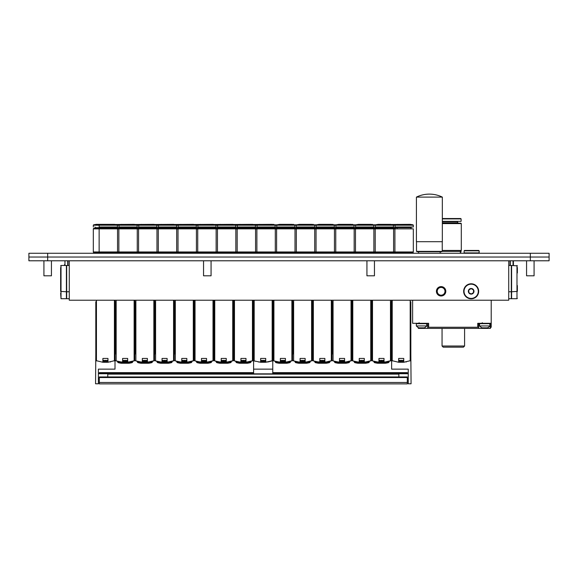 <?xml version="1.0" encoding="UTF-8"?>
<svg xmlns="http://www.w3.org/2000/svg" width="578" height="578" viewBox="0 0 578 578"><rect width="100%" height="100%" fill="white"/><g stroke="black" fill="none" stroke-linecap="round" stroke-linejoin="round"><path stroke-width="0.87" d="M508.727 260.786L508.727 300.22L69.273 300.22L69.273 260.786M68.898 298.718L69.273 299.281M508.727 299.281L509.102 298.718M441.115 295.185A3.88 3.88 0 0 1 437.756 289.361A3.88 3.88 0 0 1 444.475 289.361A3.88 3.88 0 0 1 441.115 295.185M441.115 295.994A4.696 4.696 0 0 1 437.047 288.957A4.696 4.696 0 0 1 445.183 288.957A4.696 4.696 0 0 1 441.115 295.994M398.675 358.439L403.747 358.439L403.747 362.269L398.675 362.269L398.675 358.439L403.747 358.439M405.987 361.973L406.37 361.907M403.747 362.269L410.835 360.564L410.835 301.723M391.588 300.22L391.588 360.564L398.675 362.269M410.835 353.931L411.066 383.792L408.249 383.792L408.249 369.14L391.631 369.14L408.249 369.147M401.753 361.236A9.277 9.277 0 0 1 400.662 361.236A9.277 9.277 0 0 0 401.753 361.236L401.753 361.409A9.45 9.45 0 0 0 403.747 361.084M398.675 361.084A9.45 9.45 0 0 0 400.662 361.409L400.662 361.236M398.675 360.39L403.747 360.39M371.921 360.621L373.648 361.272M378.958 358.439L384.023 358.439L384.023 362.269L378.958 362.269L378.958 358.439L384.023 358.439M386.27 361.973L390.605 360.867M384.023 362.269L391.053 360.621M372.507 300.22L372.507 360.91L378.958 362.269M391.118 353.931L391.118 360.564L390.721 360.831M371.864 300.22L371.864 360.564L372.261 360.831M376.726 361.98L386.256 361.973M391.118 301.723L391.118 360.564M378.272 362.196L378.633 362.926A28.17 14.082 -90 0 1 377.969 362.616A0.751 0.376 -90 0 1 377.709 362.124M384.71 362.196L384.348 362.926L378.633 362.926M385.273 362.124A0.751 0.376 90 0 1 385.013 362.616A28.17 14.082 90 0 1 384.348 362.926M385.013 362.616L388.532 362.616L389.095 361.337M376.235 361.886L373.887 361.886L374.45 362.616L377.969 362.616M378.958 361.084A9.45 9.45 0 0 0 380.945 361.409L380.945 361.236A9.277 9.277 0 0 0 382.036 361.236L382.036 361.409A9.45 9.45 0 0 0 384.023 361.084M378.958 360.39L384.023 360.39M352.204 360.621L353.931 361.272M359.234 358.439L364.306 358.439L364.306 362.269L359.234 362.269L359.234 358.439L364.306 358.439M366.553 361.973L370.881 360.867M364.306 362.269L371.336 360.621M352.79 300.22L352.79 360.91L359.234 362.269M352.147 300.22L352.147 360.564L352.544 360.831M357.009 361.98L366.539 361.973M370.997 360.831L371.394 360.564L371.394 300.22M358.555 362.196L358.916 362.926A28.17 14.082 -90 0 1 358.252 362.616A0.751 0.376 -90 0 1 357.992 362.124M364.993 362.196L364.631 362.926L358.916 362.926M365.556 362.124A0.751 0.376 90 0 1 365.296 362.616A28.17 14.082 90 0 1 364.631 362.926M365.296 362.616L368.815 362.616L369.378 361.337M356.51 361.886L354.162 361.886L354.726 362.616L358.252 362.616M359.234 361.084A9.45 9.45 0 0 0 361.228 361.409L361.228 361.236A9.277 9.277 0 0 0 362.319 361.236L362.319 361.409A9.45 9.45 0 0 0 364.306 361.084M359.234 360.39L364.306 360.39M332.487 360.621L334.214 361.272M339.517 358.439L344.589 358.439L344.589 362.269L339.517 362.269L339.517 358.439L344.589 358.439M337.292 361.98L346.822 361.973L351.164 360.867M344.589 362.269L351.619 360.621M333.065 300.22L333.065 360.91L339.517 362.269M332.429 301.723L332.429 353.931M332.429 360.564L332.827 360.831M351.279 360.831L351.677 360.564L351.677 300.22M338.831 362.196L339.199 362.926A28.17 14.082 -90 0 1 338.535 362.616A0.751 0.376 -90 0 1 338.267 362.124M345.276 362.196L344.907 362.926L339.199 362.926M345.839 362.124A0.751 0.376 90 0 1 345.572 362.616A28.17 14.082 90 0 1 344.907 362.926M345.572 362.616L349.098 362.616L349.661 361.337M336.793 361.886L334.445 361.886L335.009 362.616L338.535 362.616M339.517 361.084A9.45 9.45 0 0 0 341.511 361.409L341.511 361.236A9.277 9.277 0 0 0 342.595 361.236L342.595 361.409A9.45 9.45 0 0 0 344.589 361.084M339.517 360.39L344.589 360.39M331.447 360.867L327.112 361.973L317.026 361.879M312.77 360.621L314.497 361.272M319.8 358.439L324.872 358.439L324.872 362.269L319.8 362.269L319.8 358.439L324.872 358.439M324.872 362.269L331.902 360.621M313.348 300.22L313.348 360.91L319.8 362.269M312.712 300.22L312.712 360.564L313.103 360.831M331.562 360.831L331.96 360.564L331.96 300.22M319.114 362.196L319.475 362.926A28.17 14.082 -90 0 1 318.81 362.616A0.751 0.376 -90 0 1 318.55 362.124M325.551 362.196L325.19 362.926L319.475 362.926M326.115 362.124A0.751 0.376 90 0 1 325.855 362.616A28.17 14.082 90 0 1 325.19 362.926M325.855 362.616L329.373 362.616L329.937 361.337M317.076 361.886L314.728 361.886L315.292 362.616L318.81 362.616M319.8 361.084A9.45 9.45 0 0 0 321.787 361.409L321.787 361.236A9.277 9.277 0 0 0 322.878 361.236L322.878 361.409A9.45 9.45 0 0 0 324.872 361.084M319.8 360.39L324.872 360.39M293.053 360.621L294.773 361.272M300.083 358.439L305.148 358.439L305.148 362.269L300.083 362.269L300.083 358.439L305.148 358.439M297.851 361.98L307.38 361.973L311.73 360.867M305.148 362.269L312.178 360.621M293.631 300.22L293.631 360.91L300.083 362.269M292.988 301.723L292.988 353.931M292.988 360.564L293.386 360.831M311.845 360.831L312.243 360.564L312.243 300.22M299.397 362.196L299.758 362.926A28.17 14.082 -90 0 1 299.093 362.616A0.751 0.376 -90 0 1 298.833 362.124M305.834 362.196L305.473 362.926L299.758 362.926M306.398 362.124A0.751 0.376 90 0 1 306.138 362.616A28.17 14.082 90 0 1 305.473 362.926M306.138 362.616L309.656 362.616L310.22 361.337M297.359 361.886L295.011 361.886L295.575 362.616L299.093 362.616M300.083 361.084A9.45 9.45 0 0 0 302.07 361.409L302.07 361.236A9.277 9.277 0 0 0 303.161 361.236L303.161 361.409A9.45 9.45 0 0 0 305.148 361.084M300.083 360.39L305.148 360.39M273.329 360.621L275.056 361.272M280.359 358.439L285.431 358.439L285.431 362.269L280.359 362.269L280.359 358.439L285.431 358.439M278.134 361.98L287.663 361.973L292.006 360.867M285.431 362.269L292.461 360.621M273.914 300.22L273.914 360.91L280.359 362.269M273.271 300.22L273.271 360.564L273.669 360.831M292.121 360.831L292.519 360.564L292.519 300.22M279.68 362.196L280.041 362.926A28.17 14.082 -90 0 1 279.376 362.616A0.751 0.376 -90 0 1 279.116 362.124M286.117 362.196L285.756 362.926L280.041 362.926M286.681 362.124A0.751 0.376 90 0 1 286.421 362.616A28.17 14.082 90 0 1 285.756 362.926M286.421 362.616L289.939 362.616L290.503 361.337M277.635 361.886L275.294 361.886L275.858 362.616L279.376 362.616M280.359 361.084A9.45 9.45 0 0 0 282.353 361.409L282.353 361.236A9.277 9.277 0 0 0 283.444 361.236L283.444 361.409A9.45 9.45 0 0 0 285.431 361.084M280.359 360.39L285.431 360.39M253.612 360.621L255.339 361.272M260.642 358.439L265.714 358.439L265.714 362.269L260.642 362.269L260.642 358.439L265.714 358.439M267.961 361.973L272.289 360.867M265.714 362.269L272.744 360.621M254.19 300.22L254.19 360.91L260.642 362.269M253.554 300.22L253.554 360.564L253.952 360.831M258.417 361.98L267.946 361.973M272.404 360.831L272.802 360.564L272.802 300.22M263.72 361.236A9.277 9.277 0 0 1 262.636 361.236A9.277 9.277 0 0 0 263.72 361.236L263.72 361.409A9.45 9.45 0 0 0 265.714 361.084M260.642 361.084A9.45 9.45 0 0 0 262.636 361.409L262.636 361.236M260.642 360.39L265.714 360.39M233.895 360.621L235.622 361.272M240.925 358.439L245.997 358.439L245.997 362.269L240.925 362.269L240.925 358.439L245.997 358.439M248.237 361.973L252.572 360.867M245.997 362.269L253.027 360.621M234.473 300.22L234.473 360.91L240.925 362.269M233.837 300.22L233.837 360.564L234.234 360.831M238.7 361.98L248.229 361.973M252.687 360.831L253.085 360.564L253.085 300.22M240.238 362.196L240.6 362.926A28.17 14.082 -90 0 1 239.935 362.616A0.751 0.376 -90 0 1 239.675 362.124M246.676 362.196L246.315 362.926L240.6 362.926M247.239 362.124A0.751 0.376 90 0 1 246.979 362.616A28.17 14.082 90 0 1 246.315 362.926M246.979 362.616L250.498 362.616L251.062 361.337M238.201 361.886L235.853 361.886L236.416 362.616L239.935 362.616M244.003 361.236A9.277 9.277 0 0 1 242.912 361.236A9.277 9.277 0 0 0 244.003 361.236L244.003 361.409A9.45 9.45 0 0 0 245.997 361.084M240.925 361.084A9.45 9.45 0 0 0 242.912 361.409L242.912 361.236M240.925 360.39L245.997 360.39M214.178 360.621L215.897 361.272M221.208 358.439L226.273 358.439L226.273 362.269L221.208 362.269L221.208 358.439L226.273 358.439M228.52 361.973L232.855 360.867M226.273 362.269L233.302 360.621M214.756 300.22L214.756 360.91L221.208 362.269M214.113 300.22L214.113 360.564L214.51 360.831M218.975 361.98L228.505 361.973M232.97 360.831L233.368 360.564L233.368 300.22M220.521 362.196L220.883 362.926A28.17 14.082 -90 0 1 220.218 362.616A0.751 0.376 -90 0 1 219.958 362.124M226.959 362.196L226.598 362.926L220.883 362.926M227.522 362.124A0.751 0.376 90 0 1 227.262 362.616A28.17 14.082 90 0 1 226.598 362.926M227.262 362.616L230.781 362.616L231.345 361.337M218.484 361.886L216.136 361.886L216.699 362.616L220.218 362.616M224.286 361.236A9.277 9.277 0 0 1 223.195 361.236A9.277 9.277 0 0 0 224.286 361.236L224.286 361.409A9.45 9.45 0 0 0 226.273 361.084M221.208 361.084A9.45 9.45 0 0 0 223.195 361.409L223.195 361.236M221.208 360.39L226.273 360.39M213.13 360.867L208.803 361.973L198.716 361.879M194.454 360.621L196.18 361.272M201.484 358.439L206.556 358.439L206.556 362.269L201.484 362.269L201.484 358.439L206.556 358.439M206.556 362.269L213.585 360.621M195.039 300.22L195.039 360.91L201.484 362.269M194.396 300.22L194.396 360.564L194.793 360.831M213.246 360.831L213.643 360.564L213.643 300.22M200.804 362.196L201.166 362.926A28.17 14.082 -90 0 1 200.501 362.616A0.751 0.376 -90 0 1 200.241 362.124M207.242 362.196L206.881 362.926L201.166 362.926M207.805 362.124A0.751 0.376 90 0 1 207.545 362.616A28.17 14.082 90 0 1 206.881 362.926M207.545 362.616L211.064 362.616L211.627 361.337M198.767 361.886L196.419 361.886L196.982 362.616L200.501 362.616M204.569 361.236A9.277 9.277 0 0 1 203.478 361.236A9.277 9.277 0 0 0 204.569 361.236L204.569 361.409A9.45 9.45 0 0 0 206.556 361.084M201.484 361.084A9.45 9.45 0 0 0 203.478 361.409L203.478 361.236M201.484 360.39L206.556 360.39M174.737 360.621L176.463 361.272M181.767 358.439L186.839 358.439L186.839 362.269L181.767 362.269L181.767 358.439L186.839 358.439M179.541 361.98L189.071 361.973L193.413 360.867M186.839 362.269L193.868 360.621M175.315 300.22L175.315 360.91L181.767 362.269M174.679 301.723L174.679 353.931M174.679 360.564L175.076 360.831M193.529 360.831L193.926 360.564L193.926 300.22M181.08 362.196L181.449 362.926A28.17 14.082 -90 0 1 180.784 362.616A0.751 0.376 -90 0 1 180.517 362.124M187.525 362.196L187.156 362.926L181.449 362.926M188.088 362.124A0.751 0.376 90 0 1 187.821 362.616A28.17 14.082 90 0 1 187.156 362.926M187.821 362.616L191.347 362.616L191.91 361.337M179.043 361.886L176.695 361.886L177.258 362.616L180.784 362.616M184.844 361.236A9.277 9.277 0 0 1 183.761 361.236A9.277 9.277 0 0 0 184.844 361.236L184.844 361.409A9.45 9.45 0 0 0 186.839 361.084M181.767 361.084A9.45 9.45 0 0 0 183.761 361.409L183.761 361.236M181.767 360.39L186.839 360.39M155.02 360.621L156.746 361.272M162.05 358.439L167.121 358.439L167.121 362.269L162.05 362.269L162.05 358.439L167.121 358.439M159.824 361.98L169.354 361.973L173.696 360.867M167.121 362.269L174.151 360.621M155.598 300.22L155.598 360.91L162.05 362.269M154.962 301.723L154.962 353.931M154.962 360.564L155.359 360.831M173.812 360.831L174.209 360.564L174.209 300.22M161.363 362.196L161.724 362.926A28.17 14.082 -90 0 1 161.06 362.616A0.751 0.376 -90 0 1 160.8 362.124M167.801 362.196L167.439 362.926L161.724 362.926M168.364 362.124A0.751 0.376 90 0 1 168.104 362.616A28.17 14.082 90 0 1 167.439 362.926M168.104 362.616L171.63 362.616L172.186 361.337M159.326 361.886L156.978 361.886L157.541 362.616L161.06 362.616M165.127 361.236A9.277 9.277 0 0 1 164.036 361.236A9.277 9.277 0 0 0 165.127 361.236L165.127 361.409A9.45 9.45 0 0 0 167.121 361.084M162.05 361.084A9.45 9.45 0 0 0 164.036 361.409L164.036 361.236M162.05 360.39L167.121 360.39M135.303 360.621L137.022 361.272M142.333 358.439L147.397 358.439L147.397 362.269L142.333 362.269L142.333 358.439L147.397 358.439M140.1 361.98L149.63 361.973L153.979 360.867M147.397 362.269L154.427 360.621M135.881 300.22L135.881 360.91L142.333 362.269M135.238 301.723L135.238 353.931M135.238 360.564L135.635 360.831M154.095 360.831L154.492 360.564L154.492 300.22M141.646 362.196L142.007 362.926A28.17 14.082 -90 0 1 141.343 362.616A0.751 0.376 -90 0 1 141.083 362.124M148.084 362.196L147.722 362.926L142.007 362.926M148.647 362.124A0.751 0.376 90 0 1 148.387 362.616A28.17 14.082 90 0 1 147.722 362.926M148.387 362.616L151.906 362.616L152.469 361.337M139.609 361.886L137.261 361.886L137.824 362.616L141.343 362.616M145.41 361.236A9.277 9.277 0 0 1 144.319 361.236A9.277 9.277 0 0 0 145.41 361.236L145.41 361.409A9.45 9.45 0 0 0 147.397 361.084M142.333 361.084A9.45 9.45 0 0 0 144.319 361.409L144.319 361.236M142.333 360.39L147.397 360.39M115.578 360.621L117.305 361.272M122.608 358.439L127.68 358.439L127.68 362.269L122.608 362.269L122.608 358.439L127.68 358.439M129.927 361.973L134.255 360.867M127.68 362.269L134.71 360.621M116.164 300.22L116.164 360.91L122.608 362.269M115.521 301.723L115.521 353.931M120.383 361.98L129.913 361.973M115.521 360.564L115.918 360.831M134.378 360.831L134.768 360.564L134.768 300.22M121.929 362.196L122.29 362.926A28.17 14.082 -90 0 1 121.626 362.616A0.751 0.376 -90 0 1 121.366 362.124M128.367 362.196L128.005 362.926L122.29 362.926M128.93 362.124A0.751 0.376 90 0 1 128.67 362.616A28.17 14.082 90 0 1 128.005 362.926M128.67 362.616L132.189 362.616L132.752 361.337M119.892 361.886L117.544 361.886L118.107 362.616L121.626 362.616M125.693 361.236A9.277 9.277 0 0 1 124.602 361.236A9.277 9.277 0 0 0 125.693 361.236L125.693 361.409A9.45 9.45 0 0 0 127.68 361.084M122.608 361.084A9.45 9.45 0 0 0 124.602 361.409L124.602 361.236M122.608 360.39L127.68 360.39M102.891 358.439L107.963 358.439L107.963 362.269L102.891 362.269L102.891 358.439L107.963 358.439M110.21 361.973L110.593 361.907M107.963 362.269L115.051 360.564L115.051 300.22M95.803 301.723L95.803 360.564L102.891 362.269M98.383 369.147L115.008 369.14L98.383 369.14L98.383 383.792L95.565 383.792L95.803 353.931M105.969 361.236A9.277 9.277 0 0 1 104.885 361.236A9.277 9.277 0 0 0 105.969 361.236L105.969 361.409A9.45 9.45 0 0 0 107.963 361.084M102.891 361.084A9.45 9.45 0 0 0 104.885 361.409L104.885 361.236M102.891 360.39L107.963 360.39M517.361 267.542L517.361 272.989M517.361 291.204L517.361 285.575M516.985 265.475L516.985 298.718L511.602 298.718L511.602 265.475L517.361 265.851M508.727 298.718L511.32 298.718L511.32 265.475L508.727 265.475M513.416 260.786L513.416 265.475L513.416 260.786M513.416 265.475L513.416 264.536M510.287 265.475L510.287 260.786M510.006 265.475L510.006 260.786M60.639 272.802L60.639 267.542M60.639 293.082L61.015 298.718L66.398 298.718L66.398 265.475L61.015 265.475L61.015 298.718M69.273 265.475L66.68 265.475L66.68 298.718L69.273 298.718M60.639 272.989L60.639 291.391L60.639 272.989M64.584 265.475L64.584 264.536M67.713 260.786L67.713 265.475M67.994 260.786L67.994 265.475M491.213 300.22L491.213 327.264L490.426 327.264L490.426 328.391L427.698 328.391L427.698 327.264L478.663 327.264L478.663 328.391M464.589 346.02L442.054 346.02L443.21 347.168L463.44 347.168L464.589 346.02L464.589 328.391M442.054 346.02L442.054 328.391M418.349 327.553L418.349 328.391L418.494 327.625M478.678 328.391L478.678 323.319L478.678 328.391M427.691 323.319L427.691 328.391L418.494 328.391M412.62 300.22L412.62 323.319L428.63 323.319L428.63 327.264M477.739 327.264L477.739 323.319L491.213 323.319M417.735 327.256L416.326 325.949L417.8 327.256A6.315 5.766 -56.5 0 0 419.057 327.827L424.115 327.827A6.315 5.766 -123.5 0 0 425.372 327.256L426.846 325.949L426.47 323.319M416.326 325.949L416.326 323.694L416.326 325.949L426.846 325.949M490.036 325.949L479.523 325.949L480.997 327.256A6.315 5.766 -56.5 0 0 482.247 327.827L487.312 327.827A6.315 5.766 -123.5 0 0 488.562 327.256L490.036 325.949L489.66 323.319M468.816 289.946L471.164 288.588L473.512 289.946L473.512 292.656L471.164 294.014L468.816 292.656L468.816 289.946M471.164 288.487A2.818 2.818 0 0 1 473.606 292.706A2.818 2.818 0 0 1 468.722 292.706A2.818 2.818 0 0 1 471.164 288.487M471.164 283.791A7.514 7.514 0 0 1 477.666 295.055A7.514 7.514 0 0 1 464.661 295.055A7.514 7.514 0 0 1 471.164 283.791M407.309 383.886L99.322 383.886L407.309 383.886L407.309 376.957L99.322 376.957L407.309 376.957L99.322 376.957L99.322 377.528L407.309 377.528M99.322 383.886L99.322 377.528M407.309 373.742L407.309 372.716M99.322 373.742L99.322 372.716M408.249 373.742L398.863 373.742L398.863 376.957M391.631 360.614L391.631 369.14M253.598 360.614L253.598 373.85M272.758 373.85L272.758 369.14L253.598 369.14M272.758 369.14L272.758 360.614M107.775 376.957L107.775 373.742L98.383 373.742M115.008 369.14L115.008 360.614M549.1 257.029L530.322 257.029L549.1 257.029L549.1 253.272L530.322 253.272L530.322 257.029L28.9 257.029L28.9 260.786L47.678 260.786L47.678 257.029L530.322 257.029L530.322 260.786L549.1 260.786L549.1 257.029M28.9 260.786L28.9 257.029L47.678 257.029L47.678 253.272L28.9 253.272L28.9 257.029L28.9 253.272M530.322 260.786L47.678 260.786M534.079 260.786L534.079 275.807L526.565 275.807L526.565 260.786L526.565 275.807M211.064 260.786L211.064 275.807L203.55 275.807L203.55 260.786M51.435 260.786L51.435 275.807L43.921 275.807L43.921 260.786M374.45 260.786L374.45 275.807L366.936 275.807L366.936 260.786M47.678 253.272L530.322 253.272M478.136 252.897L479.148 252.897L479.148 250.83L464.12 250.83L464.12 252.897L478.136 252.897M464.12 250.83L464.495 250.455L478.772 250.455L479.148 250.83M461.02 250.736L461.02 251.965L460.363 251.965M461.02 251.965L460.363 252.218M416.514 241.691L416.514 251.358L442.242 251.358L441.585 251.748L417.171 251.748L418.58 251.748L418.58 253.272M416.42 241.691L442.336 241.691L442.336 197.105L416.42 197.105L416.42 241.691M441.585 251.748L417.171 251.748L416.514 251.358L417.171 251.748M442.336 218.527L460.738 218.527L461.114 218.903L442.336 218.903M461.114 218.903L461.114 221.345L442.336 221.345M457.928 221.345L457.552 221.721L442.336 221.721M458.108 223.224L458.108 222.848L442.336 222.848M442.336 223.599L461.302 223.599L460.926 223.224L442.336 223.224M461.302 223.599L461.302 250.455L442.242 250.455M461.302 250.455L460.363 251.394L442.221 251.394M391.349 224.481L410.315 224.351L413.01 224.828L314.418 224.828L311.723 224.351L299.332 224.351L296.637 224.828L93.622 224.828L96.316 224.351L102.14 224.351L99.134 225.196L93.318 225.196L93.622 224.828M413.01 224.828L413.321 225.196L314.728 225.196L314.728 226.981L296.326 226.981L296.326 225.196L99.134 225.196L99.134 226.981L117.544 226.981L117.233 224.828L114.538 224.351L102.14 224.351M395.374 228.296L93.766 228.296L93.506 228.859M395.106 228.859L93.506 228.563M314.728 228.859L93.318 228.859L93.318 251.957L413.321 251.957L413.321 228.859L314.728 228.859L314.728 251.957M413.133 251.957L93.506 251.957M413.133 252.145L93.506 252.145M412.945 252.333L93.506 252.521L93.506 253.272M390.598 224.351L378.207 224.351L375.512 224.828L375.201 226.981L393.604 226.981L393.293 224.828L390.598 224.351M413.321 225.196L413.321 226.981L394.919 226.981L395.229 224.828L397.924 224.351M292.006 224.351L279.608 224.351L276.913 224.828L276.602 226.981L295.011 226.981L294.701 224.828L292.006 224.351M259.89 224.351L257.196 224.828L256.885 226.981L275.294 226.981L274.984 224.828L272.289 224.351L253.316 224.481M220.456 224.351L217.761 224.828L217.451 226.981L235.853 226.981L235.542 224.828L232.847 224.351L213.882 224.481M200.732 224.351L198.037 224.828L197.734 226.981L216.136 226.981L215.825 224.828L213.13 224.351L194.165 224.481M181.015 224.351L178.32 224.828L178.01 226.981L196.419 226.981L196.108 224.828L193.413 224.351L174.44 224.481M161.298 224.351L158.603 224.828L158.293 226.981L176.695 226.981L176.384 224.828L173.689 224.351L154.723 224.481M141.581 224.351L138.886 224.828L138.576 226.981L156.978 226.981L156.667 224.828L153.972 224.351L135.006 224.481M121.857 224.351L119.162 224.828L118.858 226.981L137.261 226.981L136.95 224.828L134.255 224.351L115.289 224.481M240.173 224.351L237.479 224.828L237.168 226.981L255.57 226.981L255.259 224.828L252.564 224.351L233.599 224.481M331.44 224.351L319.049 224.351L316.354 224.828L316.043 226.981L334.445 226.981L334.135 224.828L331.44 224.351M351.164 224.351L338.766 224.351L336.071 224.828L335.76 226.981L354.162 226.981L353.859 224.828L351.164 224.351M370.881 224.351L358.483 224.351L355.788 224.828L355.477 226.981L373.887 226.981L373.576 224.828L370.881 224.351M410.192 300.22L410.192 360.91M392.224 300.22L392.224 360.91M390.475 300.22L390.475 360.91M386.747 361.886L389.095 361.886L388.532 362.616A28.17 28.17 0 0 1 385.367 363.244L377.615 363.244L385.367 363.244M370.758 300.22L370.758 360.91M367.03 361.886L369.378 361.886L368.815 362.616A28.17 28.17 0 0 1 365.65 363.244L357.898 363.244L365.65 363.244M351.041 300.22L351.041 360.91M347.313 361.886L349.661 361.886L349.098 362.616A28.17 28.17 0 0 1 345.926 363.244L338.181 363.244L345.926 363.244M331.317 300.22L331.317 360.91M327.589 361.886L329.937 361.886L329.373 362.616A28.17 28.17 0 0 1 326.209 363.244L318.456 363.244L326.209 363.244M311.6 300.22L311.6 360.91M307.872 361.886L310.22 361.886L309.656 362.616A28.17 28.17 0 0 1 306.492 363.244L298.768 363.244L306.492 363.244M291.883 300.22L291.883 360.91M288.155 361.886L290.503 361.886L289.939 362.616A28.17 28.17 0 0 1 286.775 363.244L279.022 363.244L286.558 363.056M272.166 300.22L272.166 360.91M252.441 300.22L252.441 360.91M248.713 361.886L251.062 361.886L250.498 362.616A28.17 28.17 0 0 1 247.333 363.244L239.581 363.244L247.333 363.244M232.724 300.22L232.724 360.91M228.996 361.886L231.345 361.886L230.781 362.616A28.17 28.17 0 0 1 227.616 363.244L219.864 363.244L227.616 363.244M213.007 300.22L213.007 360.91M209.279 361.886L211.627 361.886L211.064 362.616A28.17 28.17 0 0 1 207.899 363.244L200.147 363.244L207.899 363.244M193.29 300.22L193.29 360.91M189.562 361.886L191.91 361.886L191.347 362.616A28.17 28.17 0 0 1 188.175 363.244L180.452 363.244L188.175 363.244M173.566 300.22L173.566 360.91M169.845 361.886L172.186 361.886L171.63 362.616A28.17 28.17 0 0 1 168.458 363.244L160.706 363.244L168.249 363.056M153.849 300.22L153.849 360.91M150.121 361.886L152.469 361.886L151.906 362.616A28.17 28.17 0 0 1 148.741 363.244L140.989 363.244L148.524 363.056M134.132 300.22L134.132 360.91M130.404 361.886L132.752 361.886L132.189 362.616A28.17 28.17 0 0 1 129.024 363.244L121.293 363.244L128.807 363.056M117.544 361.337L118.107 362.616A28.17 28.17 0 0 0 121.272 363.244L129.024 363.244M114.415 300.22L114.415 360.91M96.439 300.22L96.439 360.91M513.04 265.475L513.04 260.786M64.96 260.786L64.96 265.475M490.274 328.391L490.274 323.319M484.776 328.391L484.776 327.827M421.586 328.391L421.586 327.827M416.702 323.319L416.326 323.694L426.846 323.694M479.523 325.949L479.523 323.694L490.036 323.694M471.164 284.166A7.138 7.138 0 0 1 477.341 294.867A7.138 7.138 0 0 1 464.987 294.867A7.138 7.138 0 0 1 471.164 284.166M99.322 382.477L407.309 382.477M107.775 374.125L398.863 374.125M99.322 373.193L253.598 373.193M272.758 373.193L407.309 373.193M314.418 224.828L296.637 224.828L296.326 225.196L314.728 225.196L314.418 224.828M411.774 226.981L411.066 227.681L95.565 227.681L94.864 226.981M377.615 363.244A28.17 28.17 0 0 1 374.45 362.616L373.887 361.337M385.15 363.056L377.831 363.056M357.898 363.244A28.17 28.17 0 0 1 354.726 362.616L354.162 361.337M365.433 363.056L358.107 363.056M338.181 363.244A28.17 28.17 0 0 1 335.009 362.616L334.445 361.337M345.716 363.056L338.39 363.056M318.456 363.244A28.17 28.17 0 0 1 315.292 362.616L314.728 361.337M325.999 363.056L318.673 363.056M298.956 363.056L302.612 363.244L298.768 363.244A28.17 28.17 0 0 1 295.575 362.616L295.011 361.337M306.275 363.056L298.768 363.244M302.612 363.244L306.463 363.244M279.232 363.056L282.895 363.244L279.044 363.244A28.17 28.17 0 0 1 275.858 362.616L275.294 361.337M279.044 363.244L282.895 363.244M239.581 363.244A28.17 28.17 0 0 1 236.416 362.616L235.853 361.337M247.124 363.056L239.798 363.056M219.864 363.244A28.17 28.17 0 0 1 216.699 362.616L216.136 361.337M227.4 363.056L220.081 363.056M200.147 363.244A28.17 28.17 0 0 1 196.982 362.616L196.419 361.337M207.683 363.056L200.356 363.056M180.639 363.056L184.303 363.244L180.452 363.244A28.17 28.17 0 0 1 177.258 362.616L176.695 361.337M187.966 363.056L180.452 363.244M184.303 363.244L188.153 363.244M160.922 363.056L164.586 363.244L160.735 363.244A28.17 28.17 0 0 1 157.541 362.616L156.978 361.337M160.735 363.244L164.586 363.244M140.989 363.244A28.17 28.17 0 0 1 137.824 362.616L137.261 361.337M144.868 363.244L141.205 363.056M121.481 363.056L125.144 363.244L121.272 363.244M125.144 363.244L128.995 363.244M516.985 298.718L517.361 298.342M511.602 291.767L517.361 291.391M511.32 291.767L508.727 291.767M61.015 265.475L60.639 265.851M66.398 291.767L60.639 291.391M66.68 291.767L69.273 291.767M419.144 322.755L418.58 323.319M479.523 323.694L479.899 323.319M482.341 322.755L481.777 323.319M107.775 373.85L398.863 373.85M99.322 372.629L253.598 372.629M272.758 372.629L407.309 372.629M408.249 378.814L407.309 378.814M98.383 378.814L99.322 378.814M478.772 253.272L479.148 252.897M464.495 253.272L464.12 252.897M442.336 197.105A29.579 29.579 0 0 0 416.42 197.105A29.579 29.579 0 0 1 442.336 197.105M442.242 251.358L442.242 241.691M440.176 251.748L440.176 253.272M457.552 221.721L457.552 222.848M460.363 251.394L460.363 253.272M312.474 227.681L312.474 228.296L313.182 226.981M298.58 228.296L297.872 226.981M296.774 228.296L296.514 228.859M314.273 228.296L314.54 228.859M296.326 228.859L296.326 251.957M296.514 251.957L296.514 253.272M314.54 251.957L314.54 253.272M391.349 228.296L392.057 226.981M377.456 228.296L376.748 226.981M375.649 228.296L375.389 228.859M393.148 228.296L393.416 228.859M375.201 228.859L375.201 251.957M393.604 228.859L393.604 251.957M375.389 251.957L375.389 253.272M393.416 251.957L393.416 253.272M397.173 228.296L396.465 226.981M411.066 227.681L411.066 228.296M394.919 228.859L394.919 251.957M395.106 251.957L395.106 253.272M413.133 252.521L413.133 253.272M292.757 228.296L293.458 226.981M278.856 228.296L278.155 226.981M277.057 228.296L276.79 228.859M294.556 228.296L294.823 228.859M276.602 228.859L276.602 251.957M295.011 228.859L295.011 251.957M276.79 251.957L276.79 253.272M294.823 251.957L294.823 253.272M332.942 224.351L332.191 224.481M313.225 224.351L312.474 224.481M273.04 228.296L273.741 226.981M259.139 228.296L258.438 226.981M257.34 228.296L257.073 228.859M274.839 228.296L275.106 228.859M256.885 228.859L256.885 251.957M275.294 228.859L275.294 251.957M257.073 251.957L257.073 253.272M275.106 251.957L275.106 253.272M273.791 224.351L273.04 224.481M233.599 227.681L233.599 228.296L234.307 226.981M219.705 228.296L218.997 226.981M217.906 228.296L217.639 228.859M235.398 228.296L235.665 228.859M217.451 228.859L217.451 251.957M235.853 228.859L235.853 251.957M217.639 251.957L217.639 253.272M235.665 251.957L235.665 253.272M213.882 227.681L213.882 228.296L214.583 226.981M199.981 228.296L199.28 226.981M198.182 228.296L197.922 228.859M215.681 228.296L215.948 228.859M197.734 228.859L197.734 251.957M216.136 228.859L216.136 251.957M197.922 251.957L197.922 253.272M215.948 251.957L215.948 253.272M194.165 227.681L194.165 228.296L194.865 226.981M174.44 227.681L174.44 228.296L175.148 226.981M160.547 228.296L159.839 226.981M158.748 228.296L158.48 228.859M176.247 228.296L176.507 228.859M158.293 228.859L158.293 251.957M176.695 228.859L176.695 251.957M158.48 251.957L158.48 253.272M176.507 251.957L176.507 253.272M155.431 226.981L154.723 228.296L154.023 226.981M140.83 228.296L140.122 226.981M139.031 228.296L138.763 228.859M156.522 228.296L156.79 228.859M138.576 228.859L138.576 251.957M156.978 228.859L156.978 251.957M138.763 251.957L138.763 253.272M156.79 251.957L156.79 253.272M135.006 227.681L135.006 228.296L135.707 226.981M121.105 228.296L120.405 226.981M119.306 228.296L119.046 228.859M136.805 228.296L137.073 228.859M118.858 228.859L118.858 251.957M137.261 228.859L137.261 251.957M119.046 251.957L119.046 253.272M137.073 251.957L137.073 253.272M115.289 227.681L115.289 228.296L115.99 226.981M101.388 228.296L100.688 226.981M99.589 228.296L99.322 228.859M117.088 228.296L117.356 228.859M99.134 228.859L99.134 251.957M117.544 228.859L117.544 251.957M99.322 251.957L99.322 253.272M117.356 251.957L117.356 253.272M93.318 225.196L93.318 226.981M95.565 227.681L95.565 228.296M180.264 228.296L179.563 226.981M178.465 228.296L178.197 228.859M195.964 228.296L196.231 228.859M178.01 228.859L178.01 251.957M196.419 228.859L196.419 251.957M178.197 251.957L178.197 253.272M196.231 251.957L196.231 253.272M253.316 227.681L253.316 228.296L254.024 226.981M239.422 228.296L238.714 226.981M237.623 228.296L237.356 228.859M255.122 228.296L255.382 228.859M237.168 228.859L237.168 251.957M255.57 228.859L255.57 251.957M237.356 251.957L237.356 253.272M255.382 251.957L255.382 253.272M293.508 224.351L292.757 224.481M332.191 228.296L332.899 226.981M318.297 228.296L317.589 226.981M316.498 228.296L316.231 228.859M333.997 228.296L334.257 228.859M316.043 228.859L316.043 251.957M334.445 228.859L334.445 251.957M316.231 251.957L316.231 253.272M334.257 251.957L334.257 253.272M351.915 227.681L351.915 228.296L352.616 226.981M338.014 228.296L337.314 226.981M336.215 228.296L335.948 228.859M353.714 228.296L353.982 228.859M335.76 228.859L335.76 251.957M354.162 228.859L354.162 251.957M335.948 251.957L335.948 253.272M353.982 251.957L353.982 253.272M371.632 228.296L372.333 226.981M357.731 228.296L357.031 226.981M355.932 228.296L355.665 228.859M373.431 228.296L373.699 228.859M355.477 228.859L355.477 251.957M373.887 228.859L373.887 251.957M355.665 251.957L355.665 253.272M373.699 251.957L373.699 253.272M372.384 224.351L371.632 224.481M352.667 224.351L351.915 224.481"/></g></svg>
